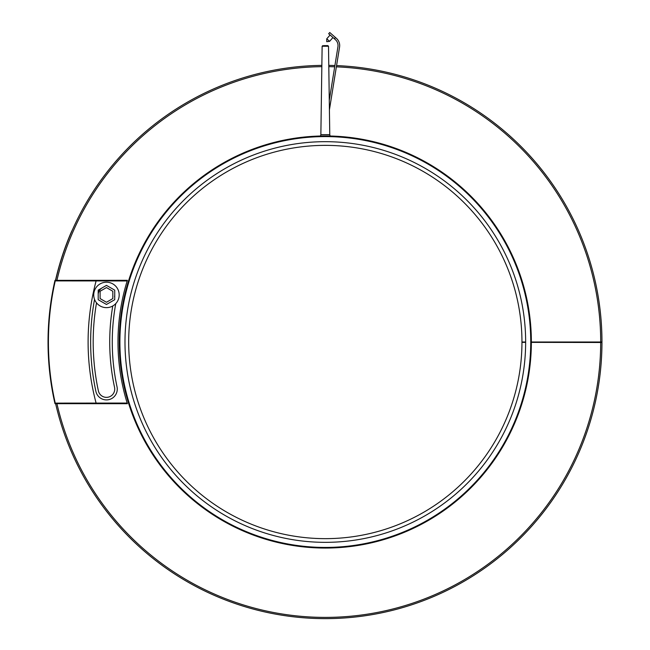 <?xml version="1.0" encoding="UTF-8"?>
<svg xmlns="http://www.w3.org/2000/svg" width="650" height="650" viewBox="0 0 650 650"><rect width="100%" height="100%" fill="white"/><g stroke="black" fill="none" stroke-linecap="round" stroke-linejoin="round"><path stroke-width="0.97" d="M72.605 229.442L71.354 231.985A276.778 276.778 0 0 0 55.502 280.321M601.965 342.493A276.648 276.648 0 0 1 55.64 403.699A276.648 276.648 0 0 0 601.965 342.493L531.375 342.371M525.647 342.363L521.958 342.355A196.641 196.641 0 0 1 226.801 512.192A196.641 196.641 0 0 1 227.094 171.657A196.641 196.641 0 0 1 521.958 342.014L525.647 342.014A200.33 200.33 0 0 0 225.249 168.464A200.33 200.33 0 0 0 224.949 515.385A200.33 200.33 0 0 0 525.647 342.363A200.33 200.33 0 0 1 224.949 515.385A200.33 200.33 0 0 1 225.249 168.464A200.33 200.33 0 0 1 525.647 342.014M601.965 342.014A276.648 276.648 0 0 0 336.57 65.593A276.648 276.648 0 0 1 601.965 342.014L531.375 342.014M334.904 65.528A276.648 276.648 0 0 0 328.778 65.382A276.648 276.648 0 0 1 334.904 65.528M321.856 65.382A276.648 276.648 0 0 0 55.64 280.321A276.648 276.648 0 0 1 321.856 65.382M119.267 342.014A206.058 206.058 0 0 1 428.342 163.564A206.058 206.058 0 0 1 428.342 520.455A206.058 206.058 0 0 1 119.267 342.014A206.058 206.058 0 0 0 428.342 520.455A206.058 206.058 0 0 0 428.342 163.564A206.058 206.058 0 0 0 119.267 342.014M334.392 38.781L328.664 33.743L329.753 32.5L335.489 37.538L334.392 38.781L335.351 39.617A7.889 7.889 0 0 1 337.927 46.8L329.282 100.328L329.412 109.85L339.56 47.068A9.539 9.539 0 0 0 336.44 38.374L335.489 37.538M329.607 41.34L326.747 41.706L329.607 41.34L332.963 37.521L329.607 41.34L326.739 38.821L330.094 35.002M329.282 100.328L328.51 46.248L322.132 46.248L320.864 134.656L329.769 134.656L330.216 136.435M329.412 109.85L329.769 134.656M327.868 45.622L328.51 46.248L327.868 45.622L323.724 45.622M335.351 39.617A7.889 7.889 0 0 1 337.927 46.8M336.57 65.593L339.56 47.068M112.824 291.257L106.462 287.584L100.1 291.257L100.1 298.594L106.462 302.266L112.824 298.594L112.824 291.257M114.733 290.152L106.462 285.382L98.199 290.152L98.199 299.699L106.462 304.468L114.733 299.699L114.733 290.152M106.462 307.645A12.716 12.716 0 0 0 117.479 288.567A12.716 12.716 0 0 0 95.444 288.567A12.716 12.716 0 0 0 106.462 307.645M115.757 303.607A213.054 213.054 0 0 0 117.032 386.823A10.814 10.814 0 0 1 108.737 399.661A10.814 10.814 0 0 1 95.891 391.365A234.674 234.674 0 0 1 94.551 299.382M96.517 302.851A232.131 232.131 0 0 0 98.377 390.837A8.271 8.271 0 0 0 108.201 397.174A8.271 8.271 0 0 0 114.546 387.359A215.597 215.597 0 0 1 112.759 305.979M114.546 296.668A8.271 8.271 0 0 0 114.733 294.929M102.326 287.763A8.271 8.271 0 0 0 98.377 293.191M127.384 403.699L127.181 403.065A207.326 207.326 0 0 1 127.181 280.954L127.384 280.321L54.974 280.353A277.282 277.282 0 0 0 54.974 403.666L127.384 403.699M127.181 403.065L55.242 403.122L54.974 403.666M55.242 403.122A276.908 276.908 0 0 1 55.242 280.898L54.974 280.353M55.242 280.898L127.181 280.954M600.697 342.014A275.373 275.373 0 0 0 336.367 66.853M334.701 66.796A275.373 275.373 0 0 0 328.794 66.657M321.839 66.657A275.373 275.373 0 0 0 56.94 280.321M56.94 403.699A275.373 275.373 0 0 0 600.689 342.493M119.901 342.014A205.416 205.416 0 0 1 428.025 164.109A205.416 205.416 0 0 1 428.025 519.911A205.416 205.416 0 0 1 119.901 342.014M96.094 280.321L96.094 280.954A237.217 237.217 0 0 0 96.094 403.065L96.094 403.699M326.747 41.706L326.739 38.821M320.864 134.656L320.531 136.013M322.132 46.248L322.766 45.622L322.132 46.248"/></g></svg>
